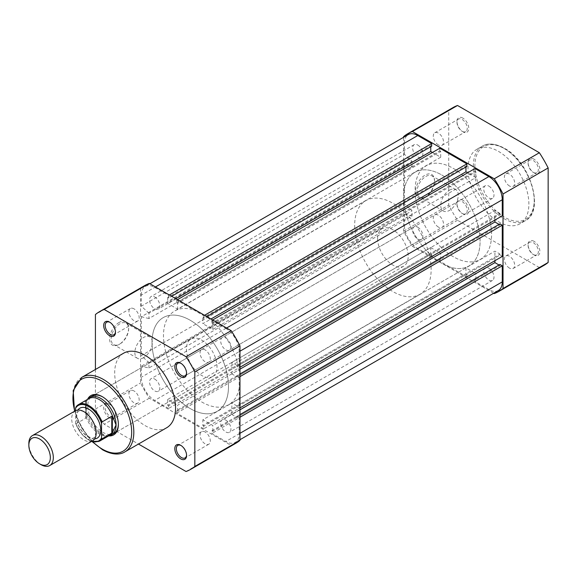 <?xml version="1.0" encoding="UTF-8"?>
<svg xmlns="http://www.w3.org/2000/svg" width="577" height="577" viewBox="0 0 577 577"><rect width="100%" height="100%" fill="white"/><g stroke="black" fill="none" stroke-linecap="round" stroke-linejoin="round"><path stroke-width="0.43" stroke-dasharray="2.88 2.16" d="M154.686 296.931A7.249 4.183 60 0 1 159.425 303.314A7.249 4.183 60 0 1 158.314 309.128A7.249 4.183 60 0 1 154.686 308.767A7.249 4.183 60 0 1 149.955 302.377A7.249 4.183 60 0 1 151.066 296.571A7.249 4.183 60 0 1 154.686 296.931M417.762 145.051A7.249 4.183 60 0 1 422.494 151.434A7.249 4.183 60 0 1 421.383 157.24A7.249 4.183 60 0 1 417.762 156.879A7.249 4.183 60 0 1 413.031 150.496A7.249 4.183 60 0 1 414.142 144.69A7.249 4.183 60 0 1 417.762 145.051M225.809 337.992A7.249 4.183 60 0 1 230.548 344.382A7.249 4.183 60 0 1 229.437 350.189A7.249 4.183 60 0 1 225.809 349.828A7.249 4.183 60 0 1 221.078 343.445A7.249 4.183 60 0 1 222.188 337.632A7.249 4.183 60 0 1 225.809 337.992M488.885 186.111A7.249 4.183 60 0 1 493.616 192.494A7.249 4.183 60 0 1 492.506 198.3A7.249 4.183 60 0 1 488.885 197.947A7.249 4.183 60 0 1 484.146 191.557A7.249 4.183 60 0 1 485.257 185.751A7.249 4.183 60 0 1 488.885 186.111M225.809 420.121A7.249 4.183 60 0 1 230.548 426.504A7.249 4.183 60 0 1 229.437 432.31A7.249 4.183 60 0 1 225.809 431.949A7.249 4.183 60 0 1 221.078 425.566A7.249 4.183 60 0 1 222.188 419.76A7.249 4.183 60 0 1 225.809 420.121M488.885 268.233A7.249 4.183 60 0 1 493.616 274.623A7.249 4.183 60 0 1 492.506 280.429A7.249 4.183 60 0 1 488.885 280.069A7.249 4.183 60 0 1 484.146 273.686A7.249 4.183 60 0 1 485.257 267.872A7.249 4.183 60 0 1 488.885 268.233M154.686 379.053A7.249 4.183 60 0 1 159.425 385.443A7.249 4.183 60 0 1 158.314 391.249A7.249 4.183 60 0 1 154.686 390.889A7.249 4.183 60 0 1 149.955 384.506A7.249 4.183 60 0 1 151.066 378.7A7.249 4.183 60 0 1 154.686 379.053M417.762 227.172A7.249 4.183 60 0 1 422.494 233.555A7.249 4.183 60 0 1 421.383 239.368A7.249 4.183 60 0 1 417.762 239.008A7.249 4.183 60 0 1 413.031 232.618A7.249 4.183 60 0 1 414.142 226.811A7.249 4.183 60 0 1 417.762 227.172M190.251 320.285A54.072 31.223 60 0 1 225.578 367.938A54.072 31.223 60 0 1 217.291 411.271A54.072 31.223 60 0 1 190.251 408.595A54.072 31.223 60 0 1 154.924 360.942A54.072 31.223 60 0 1 163.212 317.61A54.072 31.223 60 0 1 190.251 320.285A54.072 31.223 -120 0 0 163.212 317.61A54.072 31.223 -120 0 0 154.924 360.942A54.072 31.223 -120 0 0 190.251 408.595A54.072 31.223 -120 0 0 217.291 411.271A54.072 31.223 -120 0 0 225.578 367.938A54.072 31.223 -120 0 0 190.251 320.285M453.32 168.405A54.072 31.223 60 0 1 488.647 216.058A54.072 31.223 60 0 1 480.36 259.39A54.072 31.223 60 0 1 453.32 256.715A54.072 31.223 60 0 1 417.993 209.062A54.072 31.223 60 0 1 426.288 165.729A54.072 31.223 60 0 1 453.32 168.405A54.072 31.223 60 0 1 488.647 216.058A54.072 31.223 60 0 1 480.36 259.39A54.072 31.223 60 0 1 453.32 256.715A54.072 31.223 60 0 1 417.993 209.062A54.072 31.223 60 0 1 426.288 165.729A54.072 31.223 60 0 1 453.32 168.405M239.96 417.25L239.195 417.69L239.195 433.76A18.926 10.927 60 0 1 235.272 442.422A18.926 10.927 60 0 1 225.809 441.484L211.896 433.45L211.896 430.803L474.965 278.922L474.965 281.569L211.896 433.45M498.348 290.541A18.926 10.927 60 0 1 488.885 289.604L474.965 281.569M474.965 278.922L475.881 279.448L212.812 431.329L211.896 430.803M212.812 431.329L212.812 425.501L202.866 419.767L465.942 267.879L475.881 273.621L212.812 425.501M475.881 279.448L475.881 273.621M465.942 267.879L465.942 273.707L202.866 425.595L202.866 419.767M202.866 425.595L203.789 426.122L466.858 274.241L465.942 273.707M466.858 274.241L466.858 276.888L203.789 428.769L203.789 426.122M203.789 428.769L176.713 413.139L176.713 410.492L439.789 258.611L439.789 261.258L176.713 413.139M466.858 276.888L439.789 261.258M439.789 258.611L440.705 259.138L177.629 411.026L176.713 410.492M177.629 411.026L177.629 405.191L440.705 253.31L440.705 259.138M167.691 399.457L167.691 405.285L430.759 253.397L430.759 247.569L167.691 399.457L177.629 405.191M430.759 247.569L440.705 253.31M167.691 405.285L168.607 405.811L431.683 253.93L430.759 253.397M431.683 253.93L431.683 256.577L168.607 408.458L168.607 405.811M168.607 408.458L154.686 400.424A18.926 10.927 60 0 1 141.307 377.243L141.307 366.207L404.376 214.327L404.376 225.362L141.307 377.243M431.683 256.577L417.762 248.543A18.926 10.927 60 0 1 404.376 225.362M404.376 214.327L412.028 216.094L148.953 367.975L141.307 366.207M148.953 367.975L148.953 362.673L141.307 355.612L404.376 203.731L412.028 210.793L148.953 362.673M412.028 216.094L412.028 210.793M412.028 166.638L148.953 318.526L148.953 313.224L412.028 161.344L412.028 166.638L404.376 164.871L141.307 316.759L141.307 355.612M404.376 164.871L404.376 203.731M148.953 318.526L141.307 316.759M148.953 313.224L141.307 306.163L404.376 154.275L412.028 161.344M404.376 154.275L404.376 143.24L141.307 295.121L141.307 306.163M141.307 295.121A18.926 10.927 60 0 1 145.224 286.459A18.926 10.927 60 0 1 154.686 287.396L168.607 295.431L168.607 298.078L171.665 296.311M404.376 143.24A18.926 10.927 60 0 1 408.3 134.578M169.371 294.991L168.607 295.431M431.683 146.197L430.759 145.671L167.691 297.552L168.607 298.078M167.691 297.552L167.691 303.379L177.629 309.121L440.705 157.232L432.447 152.465M175.797 298.698L167.691 303.379M430.759 145.671L430.759 146.724M440.705 157.232L440.705 151.405L177.629 303.293L177.629 309.121M177.629 303.293L176.713 302.759L439.789 150.878L440.705 151.405M177.478 299.672L176.713 300.112L176.713 302.759M439.789 148.231L439.789 150.878M204.554 315.302L203.789 315.742L176.713 300.112M203.789 315.742L203.789 318.389L206.847 316.622M466.858 166.508L465.942 165.974L202.866 317.862L203.789 318.389M202.866 317.862L202.866 323.69L210.973 319.009M465.942 165.974L465.942 167.034M212.812 329.431L212.812 323.603L475.881 171.715L475.881 177.543L212.812 329.431L202.866 323.69M475.881 177.543L467.622 172.775M212.812 323.603L211.896 323.07L474.965 171.189L475.881 171.715M212.661 319.983L211.896 320.423L211.896 323.07M474.965 168.542L474.965 171.189M226.573 328.017L225.809 328.457L211.896 320.423M225.809 328.457A18.926 10.927 60 0 1 239.195 351.638L239.195 367.708L236.902 366.381L499.971 214.5L502.264 215.827M239.96 367.268L239.195 367.708M499.971 214.5L499.971 213.44L236.902 365.328L236.902 366.381M236.902 365.328L231.853 362.406L231.853 373.889L239.96 369.208M499.971 213.44L494.922 210.526L231.853 362.406M494.922 210.526L494.922 220.061M499.055 224.388L499.971 224.922L236.902 376.803L231.853 373.889M236.902 376.803L236.902 375.742L239.96 373.975M499.971 224.922L499.971 223.862M239.96 376.63L239.195 377.069L236.902 375.742M239.195 377.069L239.195 408.328L236.902 407.001L499.971 255.121L502.264 256.448M239.96 407.889L239.195 408.328M499.971 255.121L499.971 254.06L236.902 405.941L236.902 407.001M236.902 405.941L231.853 403.027L494.922 251.146L499.971 254.06M239.96 409.829L231.853 414.51L231.853 403.027M494.922 260.681L494.922 251.146M499.055 265.009L499.971 265.543L236.902 417.423L231.853 414.51M236.902 417.423L236.902 416.363L239.96 414.596M499.971 265.543L499.971 264.482M239.195 417.69L236.902 416.363M462.884 118.119A8.33 4.811 -120 0 0 456.991 121.516A8.33 4.811 -120 0 0 462.884 131.715L462.884 131.715A8.33 4.811 -120 0 0 468.769 128.318A8.33 4.811 -120 0 0 462.884 118.119M462.119 131.275L462.884 131.715L462.119 131.275A7.249 4.183 60 0 1 456.991 122.396A7.249 4.183 60 0 1 458.491 119.086A7.249 4.183 60 0 1 462.119 119.439A7.249 4.183 60 0 1 466.851 125.829A7.249 4.183 60 0 1 465.74 131.635A7.249 4.183 60 0 1 462.119 131.275M533.999 159.18A8.33 4.811 -120 0 0 528.114 162.577A8.33 4.811 -120 0 0 533.999 172.775L533.999 172.775A8.33 4.811 -120 0 0 539.892 169.378A8.33 4.811 -120 0 0 533.999 159.18M533.235 172.335L533.999 172.775L533.235 172.335A7.249 4.183 60 0 1 528.114 163.464A7.249 4.183 60 0 1 529.614 160.146A7.249 4.183 60 0 1 533.235 160.5A7.249 4.183 60 0 1 537.973 166.89A7.249 4.183 60 0 1 536.862 172.696A7.249 4.183 60 0 1 533.235 172.335M462.884 200.241A8.33 4.811 -120 0 0 456.991 203.638A8.33 4.811 -120 0 0 462.884 213.836L462.884 213.836A8.33 4.811 -120 0 0 468.769 210.439A8.33 4.811 -120 0 0 462.884 200.241M462.119 213.396L462.884 213.836L462.119 213.396A7.249 4.183 60 0 1 456.991 204.525A7.249 4.183 60 0 1 458.491 201.207A7.249 4.183 60 0 1 462.119 201.568A7.249 4.183 60 0 1 466.851 207.951A7.249 4.183 60 0 1 465.74 213.757A7.249 4.183 60 0 1 462.119 213.396M533.999 241.301A8.33 4.811 -120 0 0 528.114 244.698A8.33 4.811 -120 0 0 533.999 254.904L533.999 254.904A8.33 4.811 -120 0 0 539.892 251.5A8.33 4.811 -120 0 0 533.999 241.301M533.235 254.457L533.999 254.904L533.235 254.457A7.249 4.183 60 0 1 528.114 245.586A7.249 4.183 60 0 1 529.614 242.268A7.249 4.183 60 0 1 533.235 242.628A7.249 4.183 60 0 1 537.973 249.012A7.249 4.183 60 0 1 536.862 254.818A7.249 4.183 60 0 1 533.235 254.457M425.79 196.707L425.025 197.146A13.459 7.768 120 0 0 434.546 180.659A13.459 7.768 120 0 0 425.025 175.163A13.459 7.768 120 0 0 415.512 191.651A13.459 7.768 120 0 0 425.025 197.146L425.79 196.707A12.377 7.148 -60 0 1 419.602 197.32A12.377 7.148 -60 0 1 417.705 187.395A12.377 7.148 -60 0 1 425.79 176.49A12.377 7.148 -60 0 1 431.978 175.877A12.377 7.148 -60 0 1 434.546 181.546A12.377 7.148 -60 0 1 425.79 196.707M449.497 190.179A12.377 7.148 -60 0 1 455.686 189.566A12.377 7.148 -60 0 1 457.583 199.483A12.377 7.148 -60 0 1 449.497 210.389A12.377 7.148 -60 0 1 443.309 211.002A12.377 7.148 -60 0 1 441.412 201.084A12.377 7.148 -60 0 1 449.497 190.179M509.527 268.146A7.249 4.183 60 0 1 504.796 261.763A7.249 4.183 60 0 1 505.906 255.957A7.249 4.183 60 0 1 509.527 256.311A7.249 4.183 60 0 1 514.266 262.701A7.249 4.183 60 0 1 513.155 268.507A7.249 4.183 60 0 1 509.527 268.146M438.412 227.086A7.249 4.183 60 0 1 433.673 220.702A7.249 4.183 60 0 1 434.784 214.896A7.249 4.183 60 0 1 438.412 215.25A7.249 4.183 60 0 1 443.143 221.64A7.249 4.183 60 0 1 442.032 227.446A7.249 4.183 60 0 1 438.412 227.086M438.412 144.964A7.249 4.183 60 0 1 433.673 138.574A7.249 4.183 60 0 1 434.784 132.768A7.249 4.183 60 0 1 438.412 133.128A7.249 4.183 60 0 1 443.143 139.511A7.249 4.183 60 0 1 442.032 145.317A7.249 4.183 60 0 1 438.412 144.964M509.527 186.025A7.249 4.183 60 0 1 504.796 179.635A7.249 4.183 60 0 1 505.906 173.828A7.249 4.183 60 0 1 509.527 174.189A7.249 4.183 60 0 1 514.266 180.572A7.249 4.183 60 0 1 513.155 186.378A7.249 4.183 60 0 1 509.527 186.025M498.441 151.362A43.044 24.854 60 0 1 526.563 189.292A43.044 24.854 60 0 1 519.964 223.789A43.044 24.854 60 0 1 498.441 221.655A43.044 24.854 60 0 1 470.32 183.724A43.044 24.854 60 0 1 476.919 149.234A43.044 24.854 60 0 1 498.441 151.362M441.852 175.026A54.072 31.223 60 0 1 477.179 222.679A54.072 31.223 60 0 1 468.892 266.011A54.072 31.223 60 0 1 441.852 263.336A54.072 31.223 60 0 1 406.525 215.683A54.072 31.223 60 0 1 414.813 172.35A54.072 31.223 60 0 1 441.852 175.026M493.66 293.246L412.389 246.329A91.065 52.579 60 0 1 403.611 231.125L403.611 137.283M543.974 265.37A91.065 52.579 60 0 1 539.372 267.54L457.511 220.277A91.065 52.579 60 0 1 448.733 205.073L448.733 110.546A91.065 52.579 60 0 1 452.909 107.647M494.251 293.585L539.372 267.54M457.511 220.277L412.389 246.329M403.611 231.125L448.733 205.073M448.733 110.546L403.611 136.598M109.572 417.82A8.33 4.811 60 0 1 103.68 407.622A8.33 4.811 60 0 1 109.572 404.225L109.572 404.225A8.33 4.811 60 0 1 115.458 414.423A8.33 4.811 60 0 1 109.572 417.82M110.337 404.665L109.572 404.225L110.337 404.665A7.249 4.183 -120 0 0 106.709 404.304A7.249 4.183 -120 0 0 105.598 410.11A7.249 4.183 -120 0 0 110.337 416.5A7.249 4.183 -120 0 0 113.957 416.854A7.249 4.183 -120 0 0 115.458 413.536A7.249 4.183 -120 0 0 110.337 404.665L110.337 404.665M115.443 331.833A7.249 4.183 -120 0 0 115.458 331.414A7.249 4.183 -120 0 0 110.337 322.543L109.572 322.096L110.337 322.543A7.249 4.183 -120 0 0 109.969 322.341M186.566 455.022A7.249 4.183 -120 0 0 186.58 454.604A7.249 4.183 -120 0 0 181.459 445.725L180.695 445.285L181.459 445.725A7.249 4.183 -120 0 0 181.084 445.531M186.566 372.893A7.249 4.183 -120 0 0 186.58 372.475A7.249 4.183 -120 0 0 181.459 363.604L180.695 363.164L181.459 363.604A7.249 4.183 -120 0 0 181.084 363.402M119.129 322.456A13.459 7.768 120 0 0 109.616 338.944A13.459 7.768 120 0 0 119.129 344.433L119.129 344.433A13.459 7.768 120 0 0 128.649 327.952A13.459 7.768 120 0 0 119.129 322.456M119.893 343.993L119.129 344.433L119.893 343.993A12.377 7.148 -60 0 1 113.705 344.606A12.377 7.148 -60 0 1 111.808 334.689A12.377 7.148 -60 0 1 119.893 323.784A12.377 7.148 -60 0 1 126.082 323.17A12.377 7.148 -60 0 1 128.649 328.832A12.377 7.148 -60 0 1 119.893 343.993L119.893 343.993M108.635 435.916A22.712 13.112 60 0 1 102.302 433.76A22.712 13.112 60 0 1 87.545 399.385M118.357 424.037A21.63 12.485 -120 0 0 118.364 423.605A21.63 12.485 -120 0 0 103.067 397.113L102.302 396.673L103.067 397.113A21.63 12.485 -120 0 0 102.692 396.904M190.908 339.088L92.255 396.046A21.63 12.485 -120 0 0 88.937 413.377A21.63 12.485 -120 0 0 103.067 432.433A21.63 12.485 -120 0 0 113.885 433.507L212.538 376.55A21.63 12.485 -120 0 0 215.856 359.219A21.63 12.485 -120 0 0 201.719 340.156A21.63 12.485 -120 0 0 190.908 339.088A21.63 12.485 -120 0 0 187.59 356.42A21.63 12.485 -120 0 0 201.719 375.483A21.63 12.485 -120 0 0 212.538 376.55M143.601 357.682A12.377 7.148 -60 0 1 137.413 358.295A12.377 7.148 -60 0 1 135.516 348.378A12.377 7.148 -60 0 1 143.601 337.466A12.377 7.148 -60 0 1 149.789 336.853A12.377 7.148 -60 0 1 151.686 346.777A12.377 7.148 -60 0 1 143.601 357.682M205.16 349.914A7.249 4.183 -120 0 0 201.539 349.554A7.249 4.183 -120 0 0 200.428 355.36A7.249 4.183 -120 0 0 205.16 361.75A7.249 4.183 -120 0 0 208.787 362.104A7.249 4.183 -120 0 0 209.898 356.297A7.249 4.183 -120 0 0 205.16 349.914M134.044 308.854A7.249 4.183 -120 0 0 130.416 308.493A7.249 4.183 -120 0 0 129.306 314.299A7.249 4.183 -120 0 0 134.044 320.689A7.249 4.183 -120 0 0 137.665 321.043A7.249 4.183 -120 0 0 138.776 315.237A7.249 4.183 -120 0 0 134.044 308.854M134.044 390.975A7.249 4.183 -120 0 0 130.416 390.622A7.249 4.183 -120 0 0 129.306 396.428A7.249 4.183 -120 0 0 134.044 402.811A7.249 4.183 -120 0 0 137.665 403.172A7.249 4.183 -120 0 0 138.776 397.365A7.249 4.183 -120 0 0 134.044 390.975M205.16 432.036A7.249 4.183 -120 0 0 201.539 431.683A7.249 4.183 -120 0 0 200.428 437.489A7.249 4.183 -120 0 0 205.16 443.872A7.249 4.183 -120 0 0 208.787 444.232A7.249 4.183 -120 0 0 209.898 438.426A7.249 4.183 -120 0 0 205.16 432.036M123.608 353.211A43.044 24.854 -120 0 0 117.008 387.708A43.044 24.854 -120 0 0 145.13 425.638A43.044 24.854 -120 0 0 166.652 427.766M201.719 401.974A54.072 31.223 -120 0 0 228.759 404.65A54.072 31.223 -120 0 0 237.046 361.317A54.072 31.223 -120 0 0 201.719 313.664A54.072 31.223 -120 0 0 174.687 310.989A54.072 31.223 -120 0 0 166.392 354.321A54.072 31.223 -120 0 0 201.719 401.974M144.719 285.579A91.065 52.579 -120 0 0 140.543 288.478L140.543 383.005A91.065 52.579 -120 0 0 149.32 398.209L231.182 445.473A91.065 52.579 -120 0 0 235.784 443.302M95.421 369.489L95.421 409.057A91.065 52.579 -120 0 0 104.199 424.261L138.466 444.045M149.32 398.209L104.199 424.261M186.061 471.517L231.182 445.473M140.543 288.478L95.421 314.53M95.421 409.057L140.543 383.005M75.299 410.824A17.303 9.989 -120 0 0 71.714 418.751A17.303 9.989 -120 0 0 79.265 436.162A17.303 9.989 -120 0 0 92.601 440.799M41.082 464.687A17.303 9.989 60 0 1 28.85 443.497M77.902 410.038A17.303 9.989 -120 0 0 76.301 416.096A17.303 9.989 -120 0 0 94.585 438.938M377.61 238.611A21.63 12.485 -120 0 0 387.052 260.378A21.63 12.485 -120 0 0 403.72 266.17A21.63 12.485 -120 0 0 408.199 256.267A21.63 12.485 -120 0 0 398.757 234.5A21.63 12.485 -120 0 0 382.089 228.708A21.63 12.485 -120 0 0 377.61 238.611M75.998 406.958L86.168 401.159L85.483 407.268A21.63 12.485 -120 0 0 93.51 427.449A21.63 12.485 -120 0 0 109.176 435.707M403.611 197.103A54.072 31.223 -120 0 0 427.218 251.522A54.072 31.223 -120 0 0 468.892 266.011A54.072 31.223 -120 0 0 480.086 241.258A54.072 31.223 -120 0 0 456.486 186.84A54.072 31.223 -120 0 0 414.813 172.35A54.072 31.223 -120 0 0 403.611 197.103M354.667 225.362A54.072 31.223 -120 0 0 378.274 279.78A54.072 31.223 -120 0 0 419.948 294.27A54.072 31.223 -120 0 0 431.142 269.517A54.072 31.223 -120 0 0 407.542 215.098A54.072 31.223 -120 0 0 365.868 200.608A54.072 31.223 -120 0 0 354.667 225.362M75.537 410.694L75.537 422.948A20.44 11.8 -120 0 0 91.75 441.29M85.785 401.303L85.785 418.174L75.998 423.828L75.537 422.948L75.998 423.828A21.089 12.175 60 0 0 99.54 441.16M86.168 401.159L86.168 417.712L85.785 418.174M87.992 399.024A21.63 12.485 -120 0 0 85.483 407.268L86.168 417.712M86.081 416.803A21.089 12.175 -120 0 0 107.632 435.988A21.089 12.175 -120 0 0 109.983 435.13M88.894 398.606A21.089 12.175 -120 0 0 86.976 400.222A21.089 12.175 -120 0 0 86.081 401.505M239.96 433.32L239.195 433.76M488.885 289.604L225.809 441.484M417.762 248.543L154.686 400.424M155.458 286.957L154.686 287.396M239.96 351.198L239.195 351.638M504.558 148.715A41.962 24.227 60 0 1 534.23 200.111A41.962 24.227 60 0 1 504.558 217.24A41.962 24.227 60 0 1 474.885 165.844A41.962 24.227 60 0 1 504.558 148.715M503.793 218.56A43.044 24.854 -120 0 0 525.315 220.695A43.044 24.854 -120 0 0 531.915 186.205A43.044 24.854 -120 0 0 503.793 148.275A43.044 24.854 -120 0 0 482.271 146.14A43.044 24.854 -120 0 0 475.672 180.63A43.044 24.854 -120 0 0 503.793 218.56M124.899 451.878A43.044 24.854 60 0 1 103.377 449.743A43.044 24.854 60 0 1 75.255 411.812A43.044 24.854 60 0 1 81.855 377.322M74.779 411.127A41.53 23.974 -120 0 0 92.875 441.881M421.383 157.24L158.314 309.128M492.506 198.3L229.437 350.189M492.506 280.429L229.437 432.31M421.383 239.368L158.314 391.249M419.948 294.27L228.759 404.65M239.96 439.717L235.272 442.422M149.912 283.754L145.224 286.459M365.868 200.608L174.687 310.989M414.142 226.811L151.066 378.7M485.257 267.872L222.188 419.76M485.257 185.751L222.188 337.632M414.142 144.69L151.066 296.571M456.991 122.396L456.991 121.516M528.114 163.464L528.114 162.577M456.991 204.525L456.991 203.638M528.114 245.586L528.114 244.698M434.546 181.546L434.546 180.659M476.919 149.234L482.271 146.14C485.546 143.961 492.917 142 504.334 148.217C530.241 161.697 545.236 211.146 525.315 220.695L519.964 223.789M455.686 189.566L431.978 175.877M505.906 255.957L529.614 242.268M434.784 214.896L458.491 201.207M434.784 132.768L458.491 119.086M505.906 173.828L529.614 160.146M513.155 186.378L536.862 172.696M442.032 145.317L465.74 131.635M442.032 227.446L465.74 213.757M513.155 268.507L536.862 254.818M443.309 211.002L419.602 197.32M137.413 358.295L113.705 344.606M201.539 349.554L177.831 363.243M130.416 308.493L106.709 322.182M130.416 390.622L106.709 404.304M201.539 431.683L177.831 445.365M208.787 444.232L185.08 457.914M137.665 403.172L113.957 416.854M137.665 321.043L113.957 334.732M208.787 362.104L185.08 375.793M149.789 336.853L126.082 323.17M92.241 441.715L81.465 427.636L74.491 411.293M118.364 423.605L118.364 424.492M128.649 328.832L128.649 327.952M186.58 372.475L186.58 373.362M186.58 454.604L186.58 455.484M115.458 331.414L115.458 332.302M115.458 413.536L115.458 414.423M95.919 432.101C95.133 436.421 94.426 438.253 93.813 437.604C93.438 438.909 90.704 438.044 85.62 434.993C79.979 429.742 76.965 423.698 76.568 416.875C77.361 412.555 78.061 410.723 78.674 411.372C83.643 407.773 96.554 422.133 95.919 432.101M403.72 266.17L113.885 433.507M107.632 435.988L108.909 435.758M86.976 400.222L87.819 399.226M382.089 228.708L92.255 396.046M75.63 423.59L82.273 434.784L91.462 441.455"/><path stroke-width="0.87" d="M239.96 417.25L502.264 265.809L502.264 281.879A18.926 10.927 60 0 1 498.348 290.541L239.96 439.717M149.912 283.754L408.3 134.578A18.926 10.927 60 0 1 417.762 135.516L155.458 286.957M417.762 135.516L431.683 143.55L169.371 294.991M431.683 143.55L431.683 146.197L171.665 296.311M430.759 146.724L430.759 151.499L175.797 298.698M430.759 151.499L432.447 152.465M204.554 315.302L466.858 163.861L439.789 148.231L177.478 299.672M466.858 163.861L466.858 166.508L206.847 316.622M465.942 167.034L465.942 171.809L210.973 319.009M467.622 172.775L465.942 171.809M239.96 367.268L502.264 215.827L502.264 199.757A18.926 10.927 60 0 0 488.885 176.576L474.965 168.542L212.661 319.983M494.922 220.061L494.922 222.008L239.96 369.208M499.055 224.388L494.922 222.008M239.96 376.63L502.264 225.189L499.971 223.862L239.96 373.975M502.264 225.189L502.264 256.448L239.96 407.889M499.055 265.009L494.922 262.629L239.96 409.829M494.922 262.629L494.922 260.681M502.264 265.809L499.971 264.482L239.96 414.596M403.611 137.283L403.611 136.598A91.065 52.579 60 0 1 407.788 133.698A91.065 52.579 60 0 1 412.389 131.527L494.251 178.791A91.065 52.579 60 0 1 503.029 193.995L503.029 288.522A91.065 52.579 60 0 1 498.853 291.421A91.065 52.579 60 0 1 494.251 293.585L493.66 293.246M407.788 133.698L452.909 107.647A91.065 52.579 60 0 1 457.511 105.483L539.372 152.739A91.065 52.579 60 0 1 548.15 167.943L548.15 262.47A91.065 52.579 60 0 1 543.974 265.37L498.853 291.421M412.389 131.527L457.511 105.483M539.372 152.739L494.251 178.791M503.029 193.995L548.15 167.943M548.15 262.47L503.029 288.522M109.572 335.699A8.33 4.811 60 0 1 103.68 325.5A8.33 4.811 60 0 1 109.572 322.096L109.572 322.096A8.33 4.811 60 0 1 115.458 332.302A8.33 4.811 60 0 1 109.572 335.699M109.969 322.341A7.249 4.183 -120 0 0 106.709 322.182A7.249 4.183 -120 0 0 105.598 327.988A7.249 4.183 -120 0 0 110.337 334.371A7.249 4.183 -120 0 0 113.957 334.732A7.249 4.183 -120 0 0 115.443 331.833M180.695 458.881A8.33 4.811 60 0 1 174.802 448.682A8.33 4.811 60 0 1 180.695 445.285L180.695 445.285A8.33 4.811 60 0 1 186.58 455.484A8.33 4.811 60 0 1 180.695 458.881M181.084 445.531A7.249 4.183 -120 0 0 177.831 445.365A7.249 4.183 -120 0 0 176.721 451.171A7.249 4.183 -120 0 0 181.459 457.561A7.249 4.183 -120 0 0 185.08 457.914A7.249 4.183 -120 0 0 186.566 455.022M180.695 376.759A8.33 4.811 60 0 1 174.802 366.561A8.33 4.811 60 0 1 180.695 363.164L180.695 363.164A8.33 4.811 60 0 1 186.58 373.362A8.33 4.811 60 0 1 180.695 376.759M181.084 363.402A7.249 4.183 -120 0 0 177.831 363.243A7.249 4.183 -120 0 0 176.721 369.049A7.249 4.183 -120 0 0 181.459 375.432A7.249 4.183 -120 0 0 185.08 375.793A7.249 4.183 -120 0 0 186.566 372.893M87.545 399.385A22.712 13.112 60 0 1 102.302 396.673L102.302 396.673A22.712 13.112 60 0 1 118.364 424.492A22.712 13.112 60 0 1 108.635 435.916M102.692 396.904A21.63 12.485 -120 0 0 92.255 396.046L89.962 397.365A21.63 12.485 -120 0 0 87.992 399.024L87.819 399.226M124.899 451.878L166.652 427.766A43.044 24.854 -120 0 0 173.251 393.276A43.044 24.854 -120 0 0 145.13 355.345A43.044 24.854 -120 0 0 123.608 353.211L81.855 377.322A43.044 24.854 60 0 1 103.377 379.45A43.044 24.854 60 0 1 131.498 417.38A43.044 24.854 60 0 1 124.899 451.878C121.552 454.106 114.051 456.054 102.619 449.822L92.241 441.715M138.466 444.045L186.061 471.517A91.065 52.579 -120 0 0 190.662 469.353L235.784 443.302A91.065 52.579 -120 0 0 239.96 440.402L239.96 345.875A91.065 52.579 -120 0 0 231.182 330.671L149.32 283.415A91.065 52.579 -120 0 0 144.719 285.579L99.597 311.63A91.065 52.579 -120 0 0 95.421 314.53L95.421 369.489M190.662 469.353A91.065 52.579 -120 0 0 194.838 466.454L194.838 371.927A91.065 52.579 -120 0 0 186.061 356.723L104.199 309.46A91.065 52.579 -120 0 0 99.597 311.63M239.96 440.402L194.838 466.454M194.838 371.927L239.96 345.875M231.182 330.671L186.061 356.723M104.199 309.46L149.32 283.415M108.909 435.758L109.176 435.707A21.63 12.485 -120 0 0 111.592 434.834L113.885 433.507A21.63 12.485 -120 0 0 118.357 424.037M49.737 465.545L92.601 440.799A17.303 9.989 -120 0 0 96.186 432.88A17.303 9.989 -120 0 0 88.634 415.462A17.303 9.989 -120 0 0 75.299 410.824L32.435 435.577A17.303 9.989 60 0 1 45.771 440.208A17.303 9.989 60 0 1 53.322 457.626A17.303 9.989 60 0 1 49.737 465.545A17.303 9.989 60 0 1 41.082 464.687L39.597 463.829A15.197 8.778 -120 0 0 50.343 457.626A15.197 8.778 -120 0 0 39.597 439.01A15.197 8.778 -120 0 0 28.85 445.213A15.197 8.778 -120 0 0 39.597 463.829M28.85 445.213L28.85 443.497A17.303 9.989 60 0 1 32.435 435.577M94.585 438.938A17.303 9.989 -120 0 0 100.773 430.226A17.303 9.989 -120 0 0 91.671 411.307A17.303 9.989 -120 0 0 77.902 410.038M111.592 434.834A21.63 12.485 -120 0 0 116.071 424.932L112.32 432.808L101.999 438.837A21.089 12.175 60 0 1 99.54 441.16L109.983 435.13A21.089 12.175 -120 0 0 112.803 432.231M75.537 408.365L75.998 406.958A21.089 12.175 60 0 1 78.45 404.636A21.089 12.175 60 0 1 101.999 421.967L101.538 423.374A20.44 11.8 -120 0 0 88.541 406.475A20.44 11.8 -120 0 0 75.537 408.365L75.537 410.694M101.538 423.374L101.538 437.965L101.999 438.837M101.999 421.967L111.787 416.32L112.803 416.933A21.089 12.175 -120 0 0 88.894 398.606L78.45 404.636L75.998 406.958M112.32 416.255L112.32 432.808M112.803 416.933L116.071 424.932A21.63 12.485 -120 0 0 106.63 403.164A21.63 12.485 -120 0 0 89.962 397.365M111.787 416.32L111.787 433.19M502.264 281.879L239.96 433.32M488.885 176.576L226.573 328.017M502.264 199.757L239.96 351.198M92.875 441.881A41.53 23.974 -120 0 0 102.302 449.122A41.53 23.974 -120 0 0 131.671 432.173A41.53 23.974 -120 0 0 102.302 381.31A41.53 23.974 -120 0 0 74.779 411.127M91.75 441.29A20.44 11.8 -120 0 0 101.538 437.965M74.491 411.293L73.192 390.55L81.855 377.322M91.462 441.455L99.54 441.16"/></g></svg>
